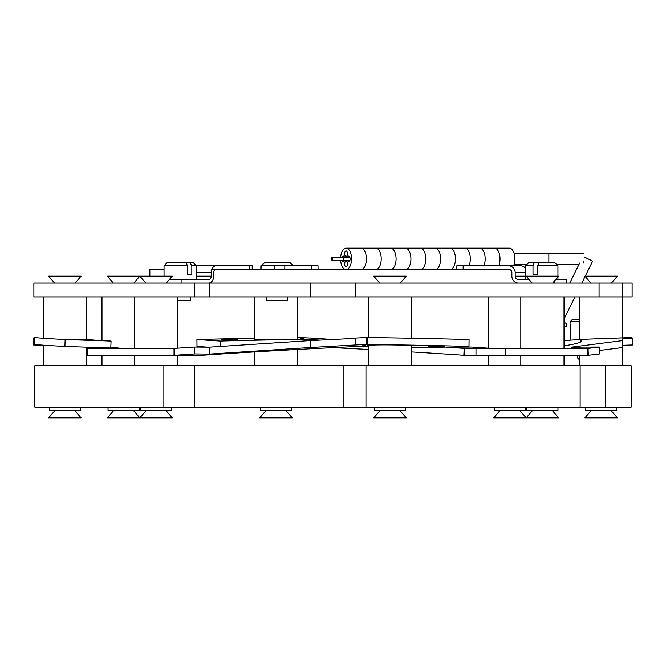 <?xml version="1.0" encoding="UTF-8"?>
<svg xmlns="http://www.w3.org/2000/svg" width="666" height="666" viewBox="0 0 666 666"><rect width="100%" height="100%" fill="white"/><g stroke="black" fill="none" stroke-linecap="round" stroke-linejoin="round"><path stroke-width="1" d="M211.863 269.247L508.541 269.247A3.455 3.33 90 0 1 511.871 272.702L511.871 276.157A6.91 6.66 -90 0 0 518.539 283.067M149.85 276.157L149.85 269.247L164.036 269.247M622.235 296.886L632.109 296.886L632.109 283.067L622.235 283.067L622.235 296.886L33.891 296.886L33.891 283.067L194.497 283.067L194.497 296.886M194.497 283.067L209.174 283.067L209.174 296.886M209.174 283.067L310.539 283.067L310.539 296.886M310.539 283.067L355.461 283.067L355.461 296.886M355.461 283.067L599.059 283.067L599.059 296.886M599.059 283.067L622.235 283.067M333.183 365.659L365.959 365.659L365.959 407.126L34.865 407.126L34.865 365.659L333.183 365.659M580.128 407.126L580.128 365.659L631.135 365.659L631.135 407.126L365.959 407.126M163.004 407.126L163.004 365.659M580.128 365.659L365.959 365.659M564.01 340.542A248.46 2.115 177.9 0 0 580.203 339.385L580.311 339.402A248.46 12.271 178.2 0 1 581.859 340.709A248.46 12.271 178.2 0 1 581.868 340.726A248.46 12.271 178.2 0 1 564.01 345.845M587.787 348.376L587.787 355.286L505.486 355.286L505.486 348.376L588.095 348.36A299.95 14.819 -1.8 0 0 599.45 347.028L571.27 347.169L622.618 340.576L622.618 338.353L632.484 338.053A299.95 14.819 -1.8 0 0 631.443 337.537L580.203 339.385L580.302 342.149M411.613 351.914A248.46 7.676 -177.2 0 1 463.836 355.261L475.982 355.286L475.982 348.376L505.486 348.376M475.982 355.286L505.486 355.286M564.01 296.886L564.01 348.376L588.095 348.36L588.303 355.261A299.95 14.819 -1.8 0 0 599.666 353.921L599.45 347.028M588.269 353.987L587.787 353.987M599.558 350.466L622.835 347.477L622.618 340.576M622.835 347.477L622.618 338.353M622.835 345.254L632.7 344.955L632.484 338.053M588.303 355.261L587.787 355.286L588.303 355.261M368.423 346.387A248.46 9.299 -179.5 0 0 361.388 346.295L360.805 346.303A248.46 7.676 177.2 0 0 333.1 347.627A248.46 7.676 177.2 0 0 202.164 355.261L177.672 355.286L177.672 365.659M436.163 346.353L428.08 346.586L444.28 346.728L436.163 346.353M411.613 346.087A22.203 0.833 -179.5 0 0 412.054 345.92A22.203 0.833 -179.5 0 0 389.818 344.905A22.203 0.833 -179.5 0 0 367.649 345.546A22.203 0.833 -179.5 0 0 368.423 345.771M174.509 348.376L174.017 348.376L174.509 348.36L174.85 355.261L86.438 355.261L87.471 355.286L87.471 348.376L174.509 348.376A299.95 9.266 -2.8 0 1 194.405 347.028L209.107 347.169L310.264 340.576L355.136 338.353M361.388 346.295L367.132 344.422A299.95 11.23 0.5 0 1 469.006 346.437L445.712 347.96A248.46 9.299 -179.5 0 0 411.613 347.136M469.006 346.437L469.064 339.527A299.95 11.23 0.5 0 0 367.191 337.52L366.208 337.537A299.95 9.266 -2.8 0 0 355.12 338.053L355.461 344.955A299.95 9.266 -2.8 0 1 366.55 344.43L366.208 337.537M202.164 355.261L174.85 355.261A299.95 9.266 -2.8 0 1 194.747 353.921L194.405 347.028M194.747 353.921L209.449 354.071L209.107 347.169M209.449 354.071L310.606 347.477L310.264 340.576M310.606 347.477L355.461 344.955M367.191 337.52L367.132 344.422L360.805 346.303M174.017 348.376L174.017 355.286L201.323 355.286M532.392 410.681L552.43 410.681L558.657 417.84L493.689 417.84L499.908 410.681L519.955 410.681L526.173 417.84L532.392 410.681M552.647 283.067L558.657 276.157L526.173 276.157L532.176 283.067M611.396 283.067L617.399 276.157L584.914 276.157L590.925 283.067M591.142 410.681L611.18 410.681L617.399 417.84L584.914 417.84L591.142 410.581M86.438 296.886L86.438 339.394L62.662 339.394M43.24 296.886L43.24 338.22M411.613 296.886L411.613 338.211M368.423 296.886L368.423 337.537M260.905 269.247A6.91 1.74 90 0 1 262.412 265.784L318.04 265.784L318.04 269.247M274.292 269.247L274.292 265.784L261.422 265.784L264.918 262.329L260.839 265.784L260.839 269.247M264.918 262.329L289.71 262.329L293.198 265.784M261.422 265.784L261.422 267.008M287.387 296.886L287.387 300.341L266.65 300.341L266.65 296.886M580.128 339.394L579.562 339.394L579.562 296.886M557.966 407.126L557.966 410.581L526.864 410.581L526.864 407.126M616.708 407.126L616.708 410.581L585.605 410.581L585.605 407.126M400.249 283.067L406.26 276.157L373.776 276.157L379.786 283.067M395.329 410.681L400.041 410.681L406.26 417.84L373.776 417.84L379.995 410.681L395.329 410.681M75.075 283.067L81.086 276.157L48.601 276.157L54.604 283.067M56.344 410.681L74.858 410.681L81.086 417.84L48.601 417.84L54.82 410.681L56.344 410.681M265.959 410.681L286.005 410.681L292.224 417.84L259.74 417.84L265.959 410.581M405.569 407.126L405.569 410.581L374.467 410.581L374.467 407.126M80.395 407.126L80.395 410.581L49.292 410.581L49.292 407.126M291.533 407.126L291.533 410.581L260.431 410.581L260.431 407.126M171.62 407.126L171.62 410.581L140.518 410.581L140.518 407.126M139.136 407.126L139.136 410.581L108.034 410.581L108.034 407.126M525.482 407.126L525.482 410.581L494.38 410.581L494.38 407.126M297.577 296.886L297.577 339.394L255.053 339.394M70.388 339.444L86.58 340.051L70.388 339.444M43.24 347.486L43.165 345.254L33.3 344.955A299.95 14.819 1.8 0 1 34.341 344.43L34.407 344.422A299.95 2.556 2.1 0 0 64.902 346.437L65.16 339.527L111.056 341.05A248.46 2.115 -177.9 0 1 85.872 339.394M64.902 346.437L110.797 347.96L111.056 341.05M34.565 344.439L34.665 337.52A299.95 2.556 2.1 0 0 65.16 339.527M86.438 354.029L87.471 354.037M87.471 353.163L86.438 353.03M33.3 344.955L33.516 338.053A299.95 14.819 1.8 0 1 34.557 337.537L34.341 344.43M80.27 339.394L77.298 339.394M86.438 349.442A248.46 12.271 -178.2 0 0 87.471 349.8M110.831 347.086A248.46 12.271 -178.2 0 0 121.553 348.36L121.87 348.376M161.38 410.681L166.092 410.681L172.311 417.84L107.343 417.84L113.57 410.681L133.608 410.681L139.827 417.84L146.045 410.681L161.38 410.681M166.3 283.067L172.311 276.157L107.343 276.157L113.353 283.067M174.017 351.831L174.683 351.831M570.296 323.152L570.238 321.72L572.236 319.572L579.562 319.189M570.238 321.72L579.562 321.245M579.562 359.865L577.838 358.266L579.562 358.15M537.745 265.784L539.152 262.329L554.495 262.329L557.95 265.784L537.745 265.784L537.745 274.425L532.991 274.425L532.991 265.784L525.549 265.784L525.549 279.612M525.549 265.784L529.004 262.329L534.398 262.329L532.991 265.784M539.152 262.329L534.398 262.329M537.745 274.425L532.991 274.425M164.036 265.784L167.491 262.329L185.564 262.329L187.654 265.784L164.036 265.784L164.036 276.157M189.735 262.329L192.974 262.329L196.428 265.784L191.825 265.784L189.735 262.329L185.564 262.329M191.825 265.784L191.825 274.425L187.654 274.425L187.654 265.784M191.825 274.425L187.654 274.425M190.601 296.886L190.601 300.341L177.672 300.341M456.809 269.247L456.809 265.784L508.541 265.784A6.91 6.66 90 0 1 515.201 272.702L515.201 276.157A3.455 3.33 -90 0 0 518.539 279.612L529.179 279.612M555.652 279.612L566.699 279.612L566.699 283.067M554.778 280.611L554.778 283.067M508.541 265.784L520.462 265.784A6.91 6.66 -90 0 1 525.549 268.24M169.306 279.612L208.749 279.612A3.455 2.456 90 0 0 211.205 276.157L211.205 272.702A6.91 4.92 -90 0 1 216.125 265.784L252.206 265.784L252.206 269.247M181.984 279.612L181.984 283.067M196.428 279.612L196.428 265.784L216.125 265.784M208.749 283.067A6.91 4.92 90 0 0 213.669 276.157L213.669 272.702A3.455 2.456 -90 0 1 216.125 269.247M331.268 258.874A1.732 1.732 -90 0 1 333 257.151L333 257.151A1.732 0.824 90 0 0 332.176 258.874A1.732 0.824 90 0 0 333 260.606L333 260.606A1.732 1.732 -90 0 1 331.268 258.874A1.732 1.732 -90 0 1 333 257.151L331.268 258.874L333 260.606A1.732 1.732 -90 0 1 331.268 258.874M566.258 326.606A8.641 8.641 90 0 1 564.01 326.307L566.258 326.606L566.258 323.152A5.186 5.186 90 0 1 564.01 322.635L566.258 323.152M342.299 260.606A2.764 1.415 -90 0 0 343.406 261.638A2.764 1.415 -90 0 0 344.505 260.606M344.638 264.061A2.764 1.415 -90 0 0 346.054 266.825A2.764 1.415 -90 0 0 347.469 264.061A2.764 1.415 -90 0 0 346.054 261.297A2.764 1.415 -90 0 0 344.638 264.061M344.638 253.696A2.764 1.415 -90 0 0 346.054 256.46A2.764 1.415 -90 0 0 347.469 253.696A2.764 1.415 -90 0 0 346.054 250.932A2.764 1.415 -90 0 0 344.638 253.696M347.436 269.247A10.714 5.478 -90 0 0 351.531 258.874A10.714 5.478 -90 0 0 346.054 248.16A10.714 5.478 -90 0 0 340.651 257.151M346.054 248.16L360.905 248.16A10.714 5.478 -90 0 1 366.383 258.874A10.714 5.478 -90 0 1 362.279 269.247A10.714 5.478 -90 0 0 366.383 258.874A10.714 5.478 -90 0 0 360.905 248.16L509.39 248.16A10.714 5.478 -90 0 1 514.868 258.874A10.714 5.478 -90 0 1 513.578 265.784M347.602 260.606A2.764 1.415 -90 0 0 348.701 261.638A2.764 1.415 -90 0 0 350.116 258.874A2.764 1.415 -90 0 0 348.701 256.11A2.764 1.415 -90 0 0 347.602 257.151M340.651 260.606A10.714 5.478 -90 0 0 344.672 269.247M344.505 257.151A2.764 1.415 -90 0 0 343.406 256.11A2.764 1.415 -90 0 0 342.299 257.151M381.227 258.874A10.714 5.478 -90 0 0 375.749 248.16A10.714 5.478 -90 0 1 381.227 258.874A10.714 5.478 -90 0 1 377.131 269.247A10.714 5.478 -90 0 0 381.227 258.874M396.079 258.874A10.714 5.478 -90 0 0 390.601 248.16A10.714 5.478 -90 0 1 396.079 258.874A10.714 5.478 -90 0 1 391.983 269.247A10.714 5.478 -90 0 0 396.079 258.874M410.922 258.874A10.714 5.478 -90 0 0 405.444 248.16A10.714 5.478 -90 0 1 410.922 258.874A10.714 5.478 -90 0 1 406.826 269.247A10.714 5.478 -90 0 0 410.922 258.874M425.774 258.874A10.714 5.478 -90 0 0 420.296 248.16A10.714 5.478 -90 0 1 425.774 258.874A10.714 5.478 -90 0 1 421.678 269.247A10.714 5.478 -90 0 0 425.774 258.874M440.626 258.874A10.714 5.478 -90 0 0 435.148 248.16A10.714 5.478 -90 0 1 440.626 258.874A10.714 5.478 -90 0 1 436.53 269.247A10.714 5.478 -90 0 0 440.626 258.874M455.469 258.874A10.714 5.478 -90 0 0 449.991 248.16A10.714 5.478 -90 0 1 455.469 258.874A10.714 5.478 -90 0 1 451.373 269.247A10.714 5.478 -90 0 0 455.469 258.874M470.321 258.874A10.714 5.478 -90 0 0 464.843 248.16A10.714 5.478 -90 0 1 470.321 258.874A10.714 5.478 -90 0 1 469.031 265.784A10.714 5.478 -90 0 0 470.321 258.874M485.173 258.874A10.714 5.478 -90 0 0 479.695 248.16A10.714 5.478 -90 0 1 485.173 258.874A10.714 5.478 -90 0 1 483.874 265.784A10.714 5.478 -90 0 0 485.173 258.874M500.016 258.874A10.714 5.478 -90 0 0 494.538 248.16A10.714 5.478 -90 0 1 500.016 258.874A10.714 5.478 -90 0 1 498.726 265.784A10.714 5.478 -90 0 0 500.016 258.874M588.985 259.324L584.715 257.209L588.985 259.324M585.98 257.834L592.657 261.139L585.98 257.834M548.859 254.828L548.842 262.329L548.851 253.48L514.294 253.48L514.285 254.071M514.285 263.678L514.119 264.277M583.399 263.053L583.399 261.547M220.28 346.445L220.23 341.05A248.46 9.299 179.5 0 1 304.553 339.385L305.536 339.402A248.46 7.676 -177.2 0 1 320.138 340.085M229.77 339.444L237.862 339.677L229.745 340.051L221.653 339.818L229.77 339.444M208.083 347.161L196.994 346.437L196.936 339.527L220.23 341.05M304.57 340.95L304.553 339.385L298.809 337.52A299.95 11.23 -0.5 0 0 297.577 337.537M254.387 338.211A299.95 11.23 -0.5 0 0 196.936 339.527M488.328 348.143A299.95 9.266 2.8 0 0 471.595 347.028L457.917 347.161M333 339.452L310.88 338.053A299.95 9.266 2.8 0 0 299.792 337.537L298.809 337.52M279.362 339.394A16.2 0.608 179.5 0 1 276.057 339.435A16.2 0.608 179.5 0 1 266.275 339.394M452.064 347.544A248.46 7.676 -177.2 0 1 464.177 348.36L475.982 348.376M333 347.627A248.46 7.676 -177.2 0 1 368.423 349.459M343.906 365.659L343.906 407.126M194.564 365.659L194.564 407.126M580.311 339.402L580.394 342.099M580.236 339.385L631.335 337.52M311.58 265.784L311.58 269.247M284.832 265.784L284.832 269.247M463.153 265.784L463.153 269.247M515.201 272.702L525.549 272.702M515.201 276.157L525.549 276.157M196.428 272.702L211.205 272.702M196.428 276.157L211.205 276.157M249.633 265.784L249.633 269.247M349.808 257.151L343.032 257.151A1.732 0.882 90 0 1 343.914 258.874A1.732 0.882 90 0 1 343.032 260.606L333 260.606M343.032 257.151L333.441 257.151A1.732 0.824 90 0 0 332.617 258.874A1.732 0.824 90 0 0 333.441 260.606M299.792 337.537L305.536 339.402L305.461 340.892M463.836 355.261L464.177 348.36L488.328 348.36L488.328 296.886M464.677 355.286L464.677 348.376M516.15 282.609L516.15 283.067M605.702 365.659L605.702 407.126M631.351 337.52L580.219 339.385M564.01 355.286L564.01 365.659M520.812 355.286L520.812 365.659M520.812 348.376L520.812 296.886M622.76 337.829L622.76 296.886M622.76 347.486L622.76 365.659M579.562 355.286L579.562 365.659M411.613 345.754L411.613 365.659M368.423 345.338L368.423 365.659M43.24 345.146L43.24 365.659M86.438 347.153L86.438 365.659M254.387 351.914L254.387 365.659M297.577 349.459L297.577 365.659M254.387 339.394L254.387 296.886M145.837 283.067L139.827 276.157L133.824 283.067M177.672 348.143L177.672 296.886M134.474 348.376L134.474 296.886M101.99 340.542L101.99 296.886M134.474 355.286L134.474 365.659M101.99 355.286L101.99 365.659M488.328 355.286L488.328 365.659M570.928 340.11L570.362 324.883M577.838 358.266L577.722 355.286M557.95 279.612L557.95 276.964M557.95 276.157L557.95 265.784M333.441 257.151L333 257.151M349.808 260.606L343.032 260.606M574.991 296.886L564.01 319.097M579.661 263.053L569.771 283.067M592.657 261.139L585.231 276.157M585.123 276.382L581.818 283.067M527.064 264.277L514.294 264.277M583.408 253.48L548.851 253.48M579.054 264.277L556.435 264.277"/></g></svg>
